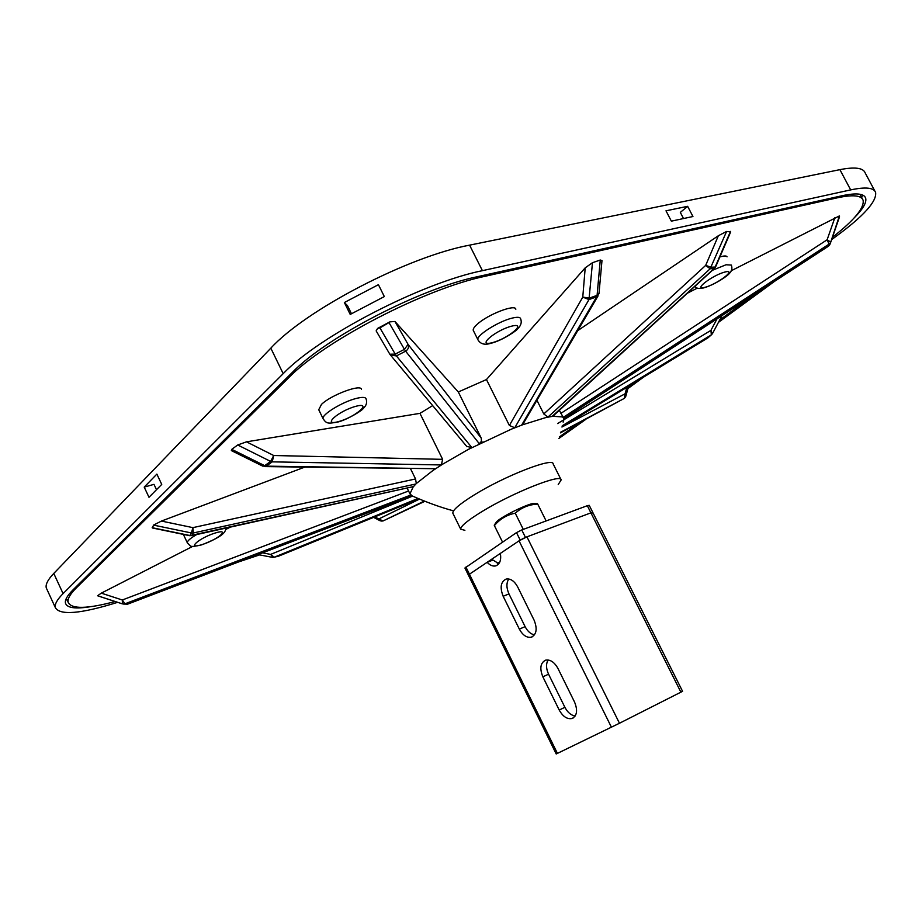 <?xml version="1.0" encoding="UTF-8"?>
<svg xmlns="http://www.w3.org/2000/svg" width="922" height="922" viewBox="0 0 922 922"><rect width="100%" height="100%" fill="white"/><g stroke="black" fill="none" stroke-linecap="round" stroke-linejoin="round"><path stroke-width="1.38" d="M557.971 668.485L574.567 702.091C577.887 710.32 577.045 715.795 572.055 718.503C567.18 719.437 562.904 716.613 559.216 710.044L542.851 676.817C539.497 668.427 540.407 662.872 545.57 660.164C550.273 659.345 554.41 662.123 557.971 668.485M548.129 659.979C545.882 663.817 546.031 668.565 548.567 674.201L564.898 707.312C567.629 712.452 571.052 715.345 575.178 716.002M508.771 578.97C506.259 582.969 506.328 587.948 508.979 593.918L525.114 626.649C527.603 631.386 530.738 634.117 534.506 634.866M519.34 629.104L503.158 596.257C499.736 587.475 500.738 581.736 506.19 579.039C510.592 578.405 514.441 581.056 517.715 587.003L534.126 620.218C537.526 628.839 536.581 634.497 531.303 637.206C526.727 637.955 522.739 635.246 519.34 629.104L525.114 626.649M464.942 568.067L468.434 575.201L469.436 574.21L468.411 575.155L556.208 753.977L619.469 723.251L526.935 536.846L519.04 540.834L500.369 553.396C501.407 560.184 499.816 564.356 495.587 565.924C492.751 566.488 489.939 565.278 487.15 562.293L493.005 560.057L498.837 563.711M557.43 753.401L469.436 574.21L487.15 562.293M497.269 563.238L499.689 562.305M619.469 723.251L682.568 691.316L592.8 512.471L590.91 512.851L592.8 512.471L591.509 513.612M526.935 536.846L590.91 512.851L680.897 692.18M464.918 568.021L516.504 532.616L521.76 529.954L587.326 505.694L589.227 505.337L592.777 512.425M465.933 567.065L469.436 574.21L520.192 540.062L525.459 537.399L590.91 512.851L587.326 505.694M560.922 479.428L553.188 463.997C553.696 456.897 504.91 475.787 474.104 494.999C459.698 503.965 452.598 510.027 452.829 513.174L453.082 513.692M558.225 484.534L561.164 479.913C561.867 473.193 513.174 492.417 482.229 511.422C467.742 520.308 460.562 526.22 460.7 529.182L464.895 530.311M495.517 523.293L496.578 521.737C501.43 516.597 528.018 503.55 533.873 503.435L534.944 503.481M537.307 503.596L537.733 504.103C529.021 504.518 521.529 507.561 515.248 513.197C506.95 514.787 500.001 518.925 494.388 525.609L494.307 525.079M502.548 542.124L494.388 525.609M523.293 529.389L515.248 513.197M546.124 520.942L537.733 504.103M624.424 398.304L625.715 396.644L625.07 393.821L624.39 398.327M272.439 557.361L274.226 557.211L270.642 554.399L273.05 557.326M418.081 498.422L274.226 557.211L279.009 556.001L419.037 498.825L279.009 556.001L274.145 557.245M262.724 466.117L266.274 466.094L272.232 461.853L273.707 455.514L270.63 461.415L272.232 461.853L441.361 464.953L442.41 464.319L432.833 470.577L435.541 468.71L264.96 466.59M435.541 468.71L262.643 466.083L231.353 450.593L231.768 449.348L237.703 444.98L246.497 441.834L419.959 413.356L442.629 459.34L441.361 464.953M410.567 468.791L415.545 478.944L416.318 483.531L412.318 487.876L416.318 483.531L432.833 470.577M711.427 334.813L707.647 338.017M712.245 333.891L710.931 330.353L711.346 334.859L712.441 333.683M382.987 520.965L378.792 518.959L381.328 521.091M189.736 535.705L191.822 535.509L193.343 532.974L192.894 527.638L191.43 532.974L193.343 532.974L415.822 483.992M407.144 488.107L409.956 493.835L413.31 486.62L189.702 535.705L152.395 527.983L153.513 525.102L161.431 521.068L304.537 467.189M413.31 486.62L191.661 535.67M563.976 418.899L562.662 416.94M563.146 422.138L564.01 419.303M409.956 493.835L412.249 495.955C426.932 502.444 440.704 507.411 453.543 510.869M577.714 330.641L718.365 235.732L726.594 231.468L730.673 231.895L715.668 266.746L714.077 268.567L715.61 266.884M730.489 231.41L715.172 267.023L711.242 267.242L705.664 265.409L710.147 268.786L726.594 231.468M714.423 268.475L552.831 416.271L545.64 417.62L547.945 417.078L543.796 413.955L536.938 400.286M545.64 417.62L522.774 424.719L511.249 429.214L514.764 427.75L509.382 425.48L486.459 379.553L585.205 267.841L592.466 262.712L600.268 260.016L601.985 260.58L599.023 293.196L596.661 296.826L598.977 293.68M598.078 295.87L523.373 423.428L521.633 425.134L522.774 424.719M600.268 260.016L597.087 295.351L589.412 298.083L582.773 297.115L588.997 299.558L592.466 262.712M511.249 429.214L468.18 449.487L471.845 447.527L466.739 446.421M579.235 422.875L559.32 436.947M756.224 293.277L719.644 320.061M632.4 383.944L628.378 386.894M115.146 601.513C87.048 608.993 71.386 609.269 68.182 602.343C67.352 599 70.026 594.217 76.238 588.005L288.39 378.02C323.899 341.117 425.342 288.528 485.456 276.197L837.614 197.757C852.838 194.507 861.332 195.326 863.096 200.224C864.502 207.842 854.302 220.197 832.462 237.288M122.28 603.829L97.594 595.75L101.305 593.146L192.721 546.366M225.683 529.493L230.258 527.154M419.959 413.356L432.672 405.611M466.993 446.732L390.432 355.016L389.822 354.209L390.432 355.016L396.391 355.927L395.204 354.106L389.822 354.209L376.153 330.883L377.594 328.405L389.902 321.859L394.95 321.478L458.315 391.977L486.459 379.553M687.259 293.265L697.32 288.113M731.158 270.791L839.377 215.932L830.077 244.088L828.325 246.289L563.918 418.611L828.463 246.139L830.687 242.06L827.115 239.789L829.062 244.123L563.238 417.389L559.228 410.117M318.747 409.76L321.467 404.412C330.963 394.996 361.078 383.748 361.447 389.384M473.47 330.802L473.251 330.364C472.905 328.97 474.265 326.895 477.354 324.152C487.922 314.414 515.352 303.834 515.847 309.227M719.875 256.961C724.162 255.694 726.548 255.648 727.055 256.835M562.662 416.951L552.831 416.271M127.997 603.979L124.943 603.818L122.315 599.992L122.407 603.875L124.943 603.818L410.693 495.079M127.904 604.048L412.122 495.909M471.845 447.527L396.391 355.927L405.611 351.178C408.273 349.461 409.091 347.191 408.066 344.367L404.435 349.346L405.611 351.178L479.313 443.713L483.093 441.88M458.315 391.977L481.249 438.146L481.445 441.315L479.313 443.713M389.902 321.859L389.003 322.585L404.435 349.346L395.204 354.106L379.922 327.886L377.594 328.405M379.922 327.886L389.003 322.585M468.18 449.487L442.41 464.319M862.508 194.991L861.713 197.642M344.367 302.52L378.423 284.679L384.324 296.584L350.222 314.425L344.367 302.52L347.525 305.712L351.466 313.722M67.583 601.04L66.177 598.724M90.598 606.676C75.523 609.142 67.156 608.001 65.485 603.242C64.713 600.118 67.191 595.704 72.919 589.965L292.528 372.211C326.019 337.394 420.663 288.344 477.25 276.738L842.051 195.741C856.123 192.744 863.983 193.516 865.643 198.069C866.853 202.402 863.038 208.994 854.198 217.857M683.513 218.549L680.321 212.394L687.639 206.321L692.941 216.52L671.354 221.153L665.995 210.815L687.639 206.321M144.212 487.127L156.867 474.104L161.742 484.407L148.995 497.292L144.212 487.127L153.974 484.35L156.498 489.697M47.01 589.515L46.284 587.936C45.374 584.456 47.875 579.627 53.776 573.438L270.826 348.17C305.966 309.734 408.354 256.489 469.586 245.148L839.896 169.648C854.867 166.732 863.292 167.839 865.193 172.944L874.886 191.096M831.656 239.593L836.45 236.09C863.833 215.909 876.88 201.365 875.612 192.444C873.86 187.615 865.551 186.763 850.672 189.897L482.413 270.665C421.527 282.927 318.874 336.173 283.192 373.664L63.088 593.607C57.106 599.657 54.525 604.325 55.343 607.61C59.907 615.631 80.675 613.868 117.647 602.331M238.833 561.844L259.647 554.883M558.893 438.446L585.701 419.441M627.917 388.565L643.498 377.179M718.411 322.4L774.676 281.256M559.216 710.044L564.898 707.312M542.851 676.817L548.567 674.201M503.158 596.257L508.979 593.918M519.04 540.834L611.436 727.228M525.459 537.399L521.76 529.954M520.192 540.062L516.504 532.616M626.845 387.332L625.07 393.821L561.936 427.036M560.588 432.245L624.263 398.419L560.415 432.879M412.583 496.105L270.642 554.399L262.516 552.831M237.703 444.98L270.63 461.415L264.683 465.668L231.768 449.348M442.629 459.34L273.707 455.514L246.497 441.834M717.051 318.816L710.931 330.353L557.626 423.555M562.247 425.78L711.346 334.859L708.027 337.786L561.959 426.921L707.704 337.994M419.591 499.056L378.792 518.959L374.828 516.885M424.984 501.245L383.068 520.942L424.42 501.015M153.513 525.102L191.43 532.974L189.92 535.521L152.165 527.695M415.545 478.944L192.894 527.638L161.431 521.068M718.365 235.732L705.664 265.409L543.796 413.955M547.945 417.078L710.147 268.786L714.077 268.567L552.174 416.352M585.205 267.841L582.773 297.115L509.382 425.48M514.764 427.75L588.997 299.558L596.661 296.826L521.633 425.134M408.527 491.011L122.315 599.992L101.305 593.146M412.065 495.886L127.639 604.106L123.56 604.071M481.249 438.146L408.066 344.367L394.95 321.478M834.848 217.73L827.115 239.789L560.876 413.39M830.077 244.088L839.527 216.808M837.614 197.757L837.118 196.835M485.456 276.197L484.88 275.044M288.39 378.02L287.825 376.879M76.238 588.005L75.811 587.095M283.192 373.664L270.826 348.17M63.088 593.607L53.776 573.438M318.539 409.333L323.103 418.726C326.595 423.809 327.759 423.728 337.659 422.08C346.764 420.052 363.014 410.048 363.199 408.492C366.437 405.565 367.382 402.315 366.022 398.742C365.343 397.025 361.977 396.956 355.927 398.523C341.947 402.061 321.156 414.912 323.103 418.726L323.288 419.118M196.674 534.564C190.289 538.298 187.166 541.018 187.304 542.735L187.431 542.989M694.715 286.454C697.85 288.678 696.502 288.69 703.463 287.964C715.679 284.61 729.279 274.479 729.037 273.719C731.757 271.437 732.529 268.556 731.353 265.075L726.063 264.764L712.418 270.296M473.251 330.364L477.942 339.757C480.35 344.033 484.649 345.22 490.838 343.318C502.375 340.541 517.519 330.157 517.853 328.589C521.08 325.512 521.99 322.181 520.573 318.597C519.985 317.064 517.242 316.891 512.332 318.067C498.698 321.167 475.74 335.712 477.942 339.757L478.138 340.149M704.927 287.341C692.111 290.776 712.418 275.171 725.061 271.99C737.623 268.786 717.27 284.207 704.927 287.341M492.267 342.673C475.856 347.075 495.356 330.26 511.687 326.146C527.845 322.043 508.126 338.639 492.267 342.673M338.812 421.527C321.156 426.586 338.005 411.189 355.65 406.36C373.11 401.566 355.938 416.813 338.812 421.527M202.264 544.533C185.887 549.858 198.576 538.252 214.987 533.077C231.261 527.914 218.26 539.474 202.264 544.533M850.672 189.897L839.896 169.648M482.413 270.665L469.586 245.148M572.055 718.503L573.403 717.846M531.303 637.206L532.628 636.641M495.587 565.924L496.877 565.428M452.829 513.174L460.7 529.182M496.578 521.737L494.227 525.183M533.873 503.435L537.388 503.596M625.865 396.057L628.539 386.306M257.976 554.56L272.255 557.326M712.602 333.372L722.018 315.578M380.198 520.826L382.826 521.022M373.629 517.369L380.095 520.769M97.916 595.9L122.338 603.852M126.406 604.348L127.766 604.106M389.822 354.209L376.153 330.883M828.417 246.232L829.65 244.964M68.182 602.343L66.349 598.366M862.37 198.864L859.915 194.254M864.963 196.801L865.643 198.069M183.409 534.483L187.304 542.735C191.603 547.311 189.782 547.23 201.561 544.89C224.956 535.728 225.337 531.706 225.867 528.122M55.343 607.61L46.284 587.936"/></g></svg>
